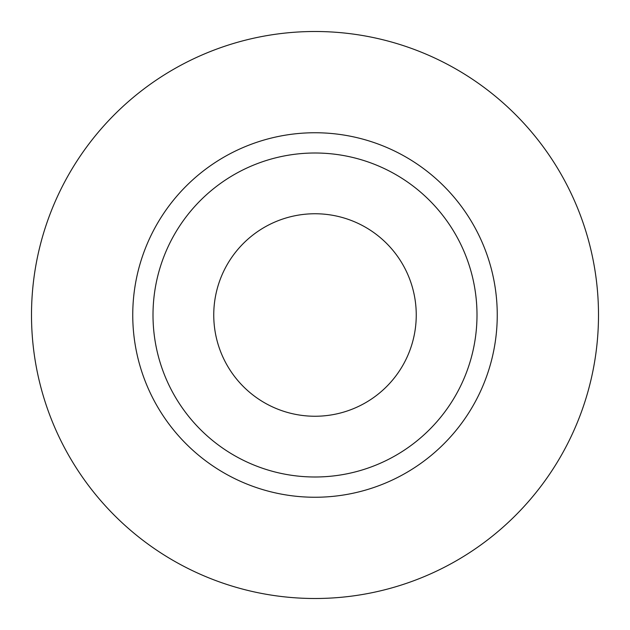 <?xml version="1.0" encoding="UTF-8"?>
<svg xmlns="http://www.w3.org/2000/svg" width="630" height="630" viewBox="0 0 630 630"><rect width="100%" height="100%" fill="white"/><g stroke="black" fill="none" stroke-linecap="round" stroke-linejoin="round"><path stroke-width="0.94" d="M213.751 315A101.249 101.249 0 0 0 315 416.249A101.249 101.249 0 0 0 416.249 315A101.249 101.249 0 0 0 315 213.751A101.249 101.249 0 0 0 213.751 315M476.997 315A161.997 161.997 0 0 0 315 153.003A161.997 161.997 0 0 0 153.003 315A161.997 161.997 0 0 0 315 476.997A161.997 161.997 0 0 0 476.997 315M598.5 315A283.5 283.5 0 0 0 315 31.5A283.5 283.5 0 0 0 31.5 315A283.5 283.5 0 0 0 315 598.5A283.5 283.5 0 0 0 598.5 315M497.251 315A182.251 182.251 0 0 1 315 497.251A182.251 182.251 0 0 1 132.749 315A182.251 182.251 0 0 1 315 132.749A182.251 182.251 0 0 1 497.251 315"/></g></svg>
